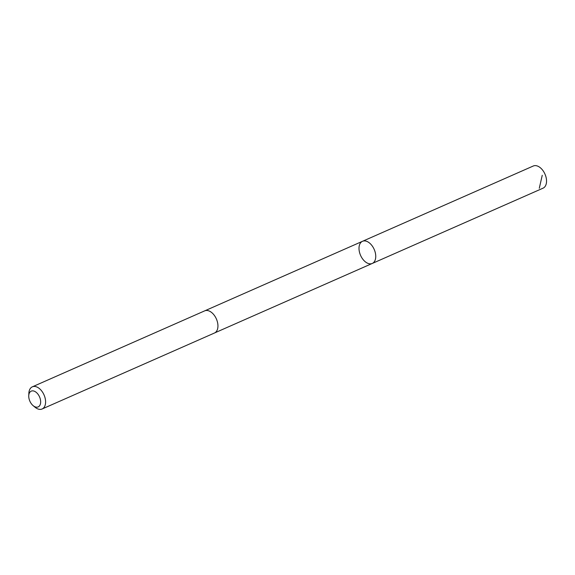 <?xml version="1.0" encoding="UTF-8"?>
<svg xmlns="http://www.w3.org/2000/svg" width="575" height="575" viewBox="0 0 575 575"><rect width="100%" height="100%" fill="white"/><g stroke="black" fill="none" stroke-linecap="round" stroke-linejoin="round"><path stroke-width="0.86" d="M359.289 245.683A12.104 7.439 66.2 0 1 362.494 241.299A12.104 7.439 66.2 0 1 374.181 249.377A12.104 7.439 66.2 0 1 372.255 263.458A12.104 7.439 66.2 0 1 362.602 258.915A12.104 7.439 66.2 0 1 359.289 245.683M543.052 188.169A12.111 7.439 -113.8 0 0 546.25 183.784A12.111 7.439 -113.8 0 0 542.937 170.552A12.111 7.439 -113.8 0 0 533.277 166.01L362.494 241.299A12.104 7.439 66.2 0 1 374.181 249.377A12.104 7.439 66.2 0 1 372.255 263.458L543.052 188.169M33.113 405.627L34.989 407.201A12.111 7.439 -113.8 0 0 42.112 408.99L214.453 333.018A12.111 7.439 -113.8 0 0 217.652 328.634A12.111 7.439 -113.8 0 0 214.346 315.395A12.111 7.439 -113.8 0 0 204.686 310.859L32.337 386.831A12.111 7.439 -113.8 0 0 28.858 393.293L28.75 395.737A8.611 5.29 -113.8 0 0 33.113 405.627A8.611 5.29 -113.8 0 0 40.451 403.787A8.611 5.29 -113.8 0 0 35.65 391.927A8.611 5.29 -113.8 0 0 28.75 395.737M42.112 408.99A12.111 7.439 -113.8 0 0 45.31 404.606A12.111 7.439 -113.8 0 0 41.997 391.367A12.111 7.439 -113.8 0 0 32.337 386.831M539.278 188.284L542.239 175.296M214.662 332.918L372.255 263.458M204.894 310.773L362.494 241.299"/></g></svg>
